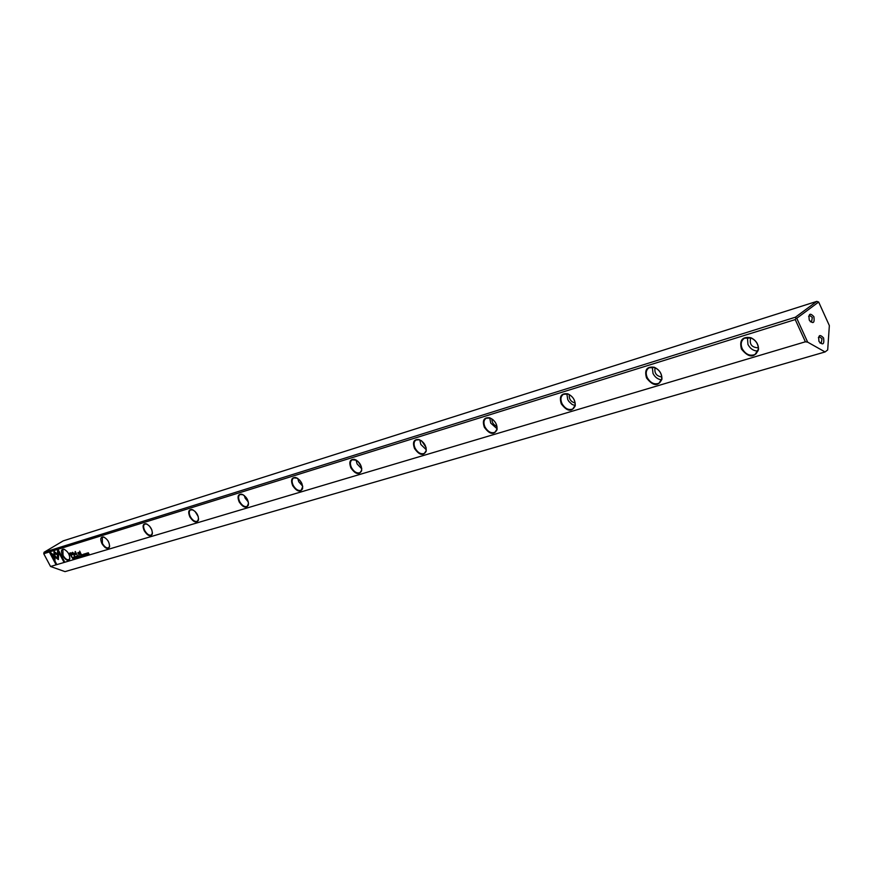 <?xml version="1.0" encoding="UTF-8"?>
<svg xmlns="http://www.w3.org/2000/svg" width="873" height="873" viewBox="0 0 873 873"><rect width="100%" height="100%" fill="white"/><g stroke="black" fill="none" stroke-linecap="round" stroke-linejoin="round"><path stroke-width="1.31" d="M77.861 557.52L77.424 556.003L77.675 557.312L76.671 556.232L77.861 557.52M58.622 554.944L54.006 551.354L53.951 558.807L54.966 560.706L55.021 553.275L58.589 556.046L58.622 554.944M54.966 560.346L54.104 558.709L54.148 551.474M49.663 552.685L55.741 564.111L56.472 563.893L51.398 554.355L53.733 556.177L53.744 555.064L50.394 552.456L49.663 552.685M58.327 559.517L58.567 556.276L57.531 555.479L57.509 557.978L55.228 556.21L55.217 557.323L58.327 559.517M75.787 557.694L74.871 556.745L75.787 557.694M80.611 555.042L81.058 556.57L80.611 555.042M73.91 558.698L73.048 557.312L73.91 558.698M83.033 555.97L83.59 555.806L82.28 554.541L83.121 555.752M75.973 556.417L76.813 557.858L75.973 556.417M81.571 554.759L82.018 556.276L81.942 555.555L82.64 556.09L81.571 554.759M85.467 554.77L86.012 554.606L85.063 553.689L85.892 554.661L85.347 554.824M57.596 550.219L57.563 553.886L58.589 554.682L58.622 552.14L63.718 561.732L64.46 561.514L58.338 549.99L57.596 550.219M50.547 566.49L805.386 341.79L795.238 319.583L43.748 553.722L50.547 566.49L65.017 571.619L825.083 351.95L807.667 342.151L805.386 341.79M62.616 555.643C60.739 551.299 61.143 549.139 63.849 549.161C67.876 551.332 69.84 554.617 69.731 559.036C68.05 561.383 65.682 560.248 62.616 555.643M239.169 501.899C237.085 496.573 237.958 493.998 241.799 494.183C246.426 496.497 248.63 500.142 248.39 505.129C246.11 508.621 243.043 507.54 239.169 501.899M561.284 403.861C559.015 396.407 561.164 393.057 567.723 393.81C572.961 396.298 575.471 400.292 575.242 405.814C571.771 412.242 567.112 411.598 561.284 403.861M646.511 377.922C644.252 369.814 646.838 366.256 654.281 367.26C659.519 369.77 662.061 373.775 661.92 379.275C658.144 386.706 653.004 386.259 646.511 377.922M101.955 543.661C100.024 539.11 100.526 536.862 103.461 536.917C107.641 539.121 109.649 542.493 109.507 547.044C107.706 549.619 105.186 548.495 101.955 543.661M189.856 516.914C187.826 511.873 188.557 509.406 192.049 509.537C196.523 511.818 198.662 515.376 198.455 520.21C196.349 523.353 193.49 522.25 189.856 516.914M144.252 530.795C142.266 526.004 142.877 523.658 146.075 523.745C150.396 525.983 152.48 529.453 152.295 534.145C150.352 536.982 147.668 535.869 144.252 530.795M350.902 467.895C348.72 461.882 349.964 459.045 354.645 459.373C359.578 461.762 361.902 465.582 361.629 470.831C358.945 475.207 355.366 474.235 350.902 467.895M414.533 448.526C412.307 442.098 413.802 439.108 419.007 439.545C424.071 441.967 426.461 445.863 426.188 451.232C423.263 456.175 419.378 455.28 414.533 448.526M741.428 349.025C739.213 340.132 742.366 336.367 750.867 337.72C755.996 340.219 758.561 344.169 758.539 349.56C754.468 358.225 748.761 358.05 741.428 349.025M484.34 427.279C482.082 420.382 483.871 417.218 489.709 417.785C494.871 420.24 497.326 424.202 497.064 429.669C493.878 435.289 489.633 434.492 484.34 427.279M292.662 485.617C290.534 479.964 291.582 477.269 295.805 477.509C300.596 479.866 302.855 483.609 302.593 488.727C300.126 492.623 296.809 491.586 292.662 485.617M70.8 552.816L69.6 553.187L71.608 556.985L71.019 555.217L72.306 554.792L72.415 553.526L70.8 552.816M85.161 555.337L84.277 553.94L85.161 555.337M72.208 557.563L73.092 558.938L72.208 557.563M75.416 554.584L75.46 552.347L77.271 555.239L75.285 551.485L75.023 554.104L72.448 552.358L74.434 556.101L73.103 553.056L75.416 554.584M84.452 555.108L83.524 554.148L84.452 555.108M79.039 555.523L79.487 557.039L79.257 556.363L80.098 556.854L79.039 555.523M86.776 553.166L87.627 554.628L86.776 553.166M86.743 554.868L85.98 553.438L86.623 554.901M78.526 557.323L78.985 556.985L77.773 555.894L78.603 557.105M88.359 554.388L87.824 553.133L89.057 554.18L88.293 552.74L88.806 553.94L87.595 552.947L88.457 554.333M81.08 554.137L79.683 551.125M74.205 558.131L74.74 557.978L73.878 557.039L74.205 558.131M78.177 553.395L78.919 554.781L78.799 552.696L80.502 554.311L79.858 553.089L78.723 552.402L77.806 552.729L78.177 553.395L77.981 552.685M44.076 552.26L795.423 317.205L816.79 301.381L63.205 540.878L44.076 552.26L43.748 553.722M823.577 337.949C824.439 344.377 822.912 345.555 818.983 341.485C818.121 335.046 819.66 333.879 823.577 337.949M813.887 316.67C814.749 323.086 813.2 324.243 809.26 320.14C808.409 313.702 809.948 312.545 813.887 316.67M825.083 351.95L827.691 349.92L829.35 325.585L818.656 302.025L796.765 318.274L807.667 342.151M816.79 301.381L818.656 302.025M795.238 319.583L796.078 318.165L795.423 317.205M796.765 318.274L796.078 318.165M758.353 347.825C751.697 347.53 749.143 344.202 750.704 337.851M757.917 351.055C753.595 351.001 750.267 348.796 747.943 344.431L747.43 337.371M742.192 348.665C745.629 354.438 749.918 356.38 755.058 354.493L758.331 349.167C758.342 344.082 755.931 340.361 751.096 337.993L744.505 338.189C741.133 340.514 740.369 344.006 742.192 348.665M661.789 376.972C656.409 376.132 654.172 373.055 655.077 367.74M661.559 379.81C657.882 379.417 655.034 377.3 653.015 373.469L652.284 367.053M647.22 377.572C650.45 382.996 654.357 384.884 658.94 383.247L661.756 378.86C661.887 373.666 659.486 369.89 654.554 367.533L649.086 367.751C646.064 369.868 645.442 373.142 647.22 377.572M575.154 402.988C570.833 401.82 568.89 399.037 569.305 394.607M575.089 405.563L572.055 404.406L568.88 401.449L567.745 399.55L566.85 393.767M561.961 403.533C565.006 408.64 568.585 410.474 572.699 409.044L575.121 405.378C575.329 400.172 572.972 396.407 568.028 394.061L563.445 394.29C560.706 396.222 560.204 399.31 561.961 403.533M496.955 426.351C493.561 425.031 491.881 422.554 491.925 418.909M497.053 428.752L490.735 423.099L489.731 417.927M493.081 419.76L490.037 418.025L486.152 418.243C483.653 420.022 483.271 422.936 484.973 426.973C487.854 431.797 491.161 433.586 494.871 432.321L496.977 429.221L496.606 424.965M426.013 447.423L421.79 441.04M426.264 449.726L420.841 444.477L419.771 439.905M421.484 440.81L419.356 439.763L416.028 439.97C413.758 441.607 413.453 444.368 415.133 448.242C417.872 452.814 420.917 454.538 424.289 453.436L426.122 450.795L426.1 447.794M361.28 466.477L357.952 461.348M361.738 468.801L357.112 463.967L356.031 459.973M356.577 460.267L352.135 459.765C350.062 461.293 349.833 463.912 351.47 467.622C354.078 471.966 356.915 473.646 359.992 472.664L361.597 470.394L361.695 468.179M301.96 483.697L299.679 480.117M302.669 486.174L298.784 481.809L297.726 478.415M297.366 478.197L293.677 477.891C291.768 479.299 291.615 481.787 293.208 485.355C295.696 489.502 298.348 491.128 301.163 490.255L302.724 486.599M248.358 502.051L245.182 498.199L244.211 495.46M243.087 494.707L239.988 494.522C238.231 495.842 238.133 498.221 239.693 501.648C242.072 505.609 244.56 507.191 247.146 506.405L248.543 503.394M198.236 516.565L194.952 511.283M193.129 509.963L190.5 509.865C188.874 511.098 188.83 513.368 190.358 516.674C192.638 520.461 194.974 521.999 197.363 521.29L198.618 518.78M151.793 529.802L149.501 526.092M147.002 524.095L144.743 524.04C143.248 525.208 143.237 527.379 144.732 530.555C146.926 534.189 149.13 535.684 151.335 535.051L152.459 532.934M108.317 541.38L107.783 540.518M104.269 537.211L102.316 537.201L102.414 543.442C104.52 546.935 106.604 548.386 108.656 547.808L109.671 546.007M64.558 549.412L62.867 549.423L63.063 555.424C65.093 558.775 67.068 560.193 68.978 559.669L69.884 558.131M808.627 316.419L809.631 315.415L812.316 317.412L811.574 321.984L810.253 321.701M818.361 337.698L819.365 336.716L822.006 338.702L821.242 343.296L819.943 343.002M58.6 554.475L57.716 553.798L57.749 550.165M64.438 561.47L63.871 561.645L58.622 552.14M85.86 554.41L85.303 554.268M71.892 556.854L69.764 553.133M72.426 554.726L71.019 555.217M70.124 553.537L70.789 554.781L72.055 553.678L70.277 553.449L72.208 553.591L72.099 554.333M82.127 555.217L81.473 554.999L82.084 555.261M72.917 558.796L72.164 557.76L72.917 558.796M77.25 555.206L75.46 552.347M75.023 554.104L75.198 551.518M74.652 555.981L72.623 552.303M75.416 554.617L73.103 553.056M76.933 557.487L76.016 556.581L76.846 557.607M58.458 559.429L55.37 557.236L55.381 556.319M57.509 557.978L57.683 555.599M56.45 563.849L55.894 564.023L49.826 552.631M53.733 555.97L51.398 554.355M58.6 555.839L55.021 553.275M87.475 554.486L86.82 553.34L87.475 554.486M79.192 554.661L78.33 553.296M78.952 552.609L79.607 553.242M80.48 554.268L79.759 553.144M78.297 553.002L78.625 552.434M755.058 354.493L756.334 353.554M658.94 383.247L659.901 382.56M572.699 409.044L573.43 408.531M494.871 432.321L495.449 431.939"/></g></svg>
